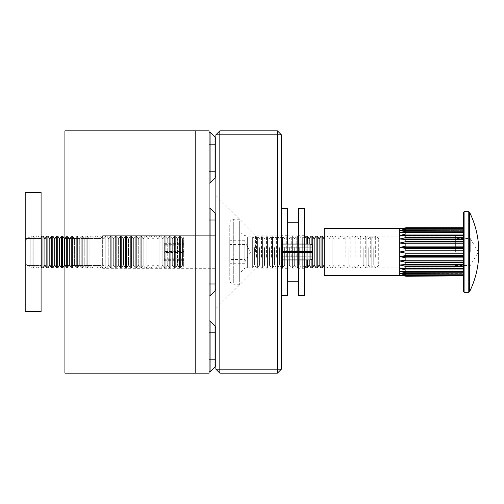 <?xml version="1.0" encoding="UTF-8"?>
<svg xmlns="http://www.w3.org/2000/svg" width="504" height="504" viewBox="0 0 504 504"><rect width="100%" height="100%" fill="white"/><g stroke="black" fill="none" stroke-linecap="round" stroke-linejoin="round"><path stroke-width="0.38" stroke-dasharray="2.52 1.89" d="M100.983 265.507L64.921 265.507L64.921 238.493L64.921 265.507L64.921 238.493L64.921 265.507L100.983 265.507L100.983 238.493L64.921 238.493L100.983 238.493L102.652 235.714L215.857 235.714L215.857 268.286L215.857 235.714L215.857 268.286L215.857 235.714L102.652 235.714L102.652 268.286L102.652 235.714L102.652 268.286L215.857 268.286L102.652 268.286L102.652 235.714L100.983 238.493L100.983 265.507L102.652 268.286L100.983 265.507L100.983 238.493L100.983 265.507M209.103 283.973L209.103 220.028L209.103 283.973L210.099 283.973L210.099 295.892L209.103 295.892M209.103 208.108L209.103 220.028L209.103 208.108L210.099 208.108L210.099 283.973L215.063 283.973L215.063 213.072L210.099 208.108M195.199 130.857L209.103 130.857L209.103 373.143L64.921 373.143L64.921 130.857L195.199 130.857L195.199 373.143M209.103 359.837L209.103 332.829L209.103 359.837L210.099 359.837L210.099 371.757L209.103 371.757M209.103 320.916L209.103 332.829L209.103 320.916L210.099 320.916L210.099 359.837L215.063 359.837L215.063 325.88L210.099 320.916M209.103 171.171L209.103 144.163L209.103 171.171L210.099 171.171L210.099 183.084L209.103 183.084M209.103 132.243L209.103 144.163L209.103 132.243L210.099 132.243L210.099 171.171L215.063 171.171L215.063 137.208L210.099 132.243M64.921 138.802L64.921 365.198L64.921 138.802M215.063 365.198L215.063 327.468L215.063 365.198L215.857 365.198L215.857 327.468L215.063 327.468M210.099 371.757L215.063 366.792L215.063 359.837M215.063 214.269L215.063 289.731L215.857 289.731L215.857 214.269L215.063 214.269L215.063 289.731M210.099 295.892L215.063 290.928L215.063 283.973M215.063 176.532L215.063 138.802L215.063 176.532L215.857 176.532L215.857 138.802L215.063 138.802M210.099 183.084L215.063 178.12L215.063 171.171M215.857 176.532L215.857 138.802M215.857 289.731L215.857 214.269M215.857 365.198L215.857 327.468M255.572 252L255.572 235.116L255.572 252M281.389 252L281.389 235.116L281.389 252M215.857 252L215.857 195.401L215.857 252M281.389 251.628L281.389 259.944L281.389 244.056L281.389 251.628L281.389 247.231L281.389 251.628L312.694 251.628L281.389 251.376M281.389 252.372L281.389 247.231L281.389 256.769L281.389 252.372L312.694 252.372L312.694 256.769L312.694 251.628M281.389 369.174L281.389 134.826L277.421 134.826L277.421 369.174L219.826 369.174L219.826 134.826L277.421 134.826L277.421 130.857L219.826 130.857L219.826 134.826L215.857 134.826L215.857 369.174L219.826 369.174L219.826 373.143L277.421 373.143L281.389 369.174L277.421 369.174L277.421 373.143M281.389 134.826L277.421 130.857M215.857 369.174L219.826 373.143M219.826 130.857L215.857 134.826M312.694 252.372L312.694 256.769L312.694 252.372L281.389 252.624M310.111 252.624L310.111 251.376M312.694 252.561L312.694 251.439M310.111 259.944L312.694 259.151L312.694 244.849L310.111 244.056L310.111 259.944L281.389 259.944M25.2 260.102L25.2 241.076L25.2 260.102M29.037 242.096L29.037 266.761L29.037 242.096M30.164 260.82L30.164 238.852L30.164 260.82M32.086 263.781L32.086 236.111L32.086 263.781M33.157 241.34L33.157 267.889L33.157 241.34M35.078 260.82L35.078 238.852L35.078 260.82M37 263.781L37 236.111L37 263.781M38.071 241.34L38.071 267.889L38.071 241.34M39.992 260.82L39.992 238.852L39.992 260.82M41.914 263.781L41.914 236.111L41.914 263.781M42.985 241.34L42.985 267.87L42.985 241.34M44.906 265.148L44.906 238.852L44.906 265.148L44.906 238.871L42.985 236.111L42.985 267.889L44.906 265.148L46.828 267.889L46.828 236.111L46.828 267.889L46.828 236.13L47.899 236.111L47.899 267.889L49.82 265.148L49.82 238.852L49.82 265.148L49.82 238.871L47.899 236.111M51.742 263.781L51.742 236.111L51.742 263.781M52.813 241.34L52.813 267.87L52.813 241.34M54.734 265.148L54.734 238.852L54.734 265.148L54.734 238.871L52.813 236.111L52.813 267.889L54.734 265.148L56.656 267.889L56.656 236.111L56.656 267.889L56.656 236.13L57.727 236.111L57.727 267.889L59.648 265.148L59.648 238.852L59.648 265.148L59.648 238.871L57.727 236.111M61.57 263.781L61.57 236.111L61.57 263.781M62.641 241.34L62.641 267.87L62.641 241.34M64.562 265.148L64.562 238.852L64.562 265.148L64.562 238.871L62.641 236.111L62.641 267.889L64.562 265.148L66.484 267.889L66.484 236.111L66.484 267.889L66.484 236.111L66.484 267.87L67.555 267.889L67.555 236.111L67.555 267.889L67.555 236.111L67.555 267.87L69.476 265.148L69.476 238.852L69.476 265.148L69.476 238.852L69.476 265.129L71.398 267.889L71.398 236.111L71.398 267.889L71.398 236.111L71.398 267.87L72.469 267.889L72.469 236.111L72.469 267.889L72.469 236.111L72.469 267.87L74.39 265.148L74.39 238.852L74.39 265.148L74.39 238.852L74.39 265.129L76.312 267.889L76.312 236.111L76.312 267.889L76.312 236.111L76.312 267.87L77.383 267.889L77.383 236.111L77.383 267.889L77.383 236.111L77.383 267.87L79.304 265.148L79.304 238.852L79.304 265.148L79.304 238.852L79.304 265.129L81.226 267.889L81.226 236.111L81.226 267.889L81.226 236.111L81.226 267.87L82.297 267.889L82.297 236.111L82.297 267.889L82.297 236.111L82.297 267.87L84.218 265.148L84.218 238.852L84.218 265.148L84.218 238.852L84.218 265.129L86.14 267.889L86.14 236.111L86.14 267.889L86.14 236.111L86.14 267.87L87.211 267.889L87.211 236.111L87.211 267.889L87.211 236.111L87.211 267.87L89.132 265.148L89.132 238.852L89.132 265.148L89.132 238.852L89.132 265.129L91.054 267.889L91.054 236.111L91.054 267.889L91.054 236.111L91.054 267.87L92.125 267.889L92.125 236.111L92.125 267.889L92.125 236.111L92.125 267.87L94.046 265.148L94.046 238.852L94.046 265.148L94.046 238.852L94.046 265.129L95.968 267.889L95.968 236.111L95.968 267.889L95.968 236.111L95.968 267.87L97.039 267.889L97.039 236.111L97.039 267.889L97.039 236.111L97.039 267.87L98.96 265.148L98.96 238.852L98.96 265.148L98.96 238.852L98.96 265.129L100.882 267.889L100.882 236.111L100.882 267.889L100.882 236.111L100.882 267.87L101.953 267.889L101.953 236.111L101.953 267.889L101.953 236.111L101.953 267.87L103.874 265.148L103.874 238.852L103.874 265.148L103.874 238.852L103.874 265.129L105.796 267.889L105.796 236.111L105.796 267.889L105.796 236.111L105.796 267.87L106.867 267.889L106.867 236.111L106.867 267.889L106.867 236.111L106.867 267.87L108.788 265.148L108.788 238.852L108.788 265.148L108.788 238.852L108.788 265.129L110.71 267.889L110.71 236.111L110.71 267.889L110.71 236.111L110.71 267.87L111.781 267.889L111.781 236.111L111.781 267.889L111.781 236.111L111.781 267.87L113.702 265.148L113.702 238.852L113.702 265.148L113.702 238.852L113.702 265.129L115.624 267.889L115.624 236.111L115.624 267.889L115.624 236.111L115.624 267.87L116.695 267.889L116.695 236.111L116.695 267.889L116.695 236.111L116.695 267.87L118.616 265.148L118.616 238.852L118.616 265.148L118.616 238.852L118.616 265.129L120.538 267.889L120.538 236.111L120.538 267.889L120.538 236.111L120.538 267.87L121.609 267.889L121.609 236.111L121.609 267.889L121.609 236.111L121.609 267.87L123.53 265.148L123.53 238.852L123.53 265.148L123.53 238.852L123.53 265.129L125.452 267.889L125.452 236.111L125.452 267.889L125.452 236.111L125.452 267.87L126.523 267.889L126.523 236.111L126.523 267.889L126.523 236.111L126.523 267.87L128.444 265.148L128.444 238.852L128.444 265.148L128.444 238.852L128.444 265.129L130.366 267.889L130.366 236.111L130.366 267.889L130.366 236.111L130.366 267.87L131.437 267.889L131.437 236.111L131.437 267.889L131.437 236.111L131.437 267.87L133.358 265.148L133.358 238.852L133.358 265.148L133.358 238.852L133.358 265.129L135.28 267.889L135.28 236.111L135.28 267.889L135.28 236.111L135.28 267.87L136.351 267.889L136.351 236.111L136.351 267.889L136.351 236.111L136.351 267.87L138.272 265.148L138.272 238.852L138.272 265.148L138.272 238.852L138.272 265.129L140.194 267.889L140.194 236.111L140.194 267.889L140.194 236.111L140.194 267.87L141.265 267.889L141.265 236.111L141.265 267.889L141.265 236.111L141.265 267.87L143.186 265.148L143.186 238.852L143.186 265.148L143.186 238.852L143.186 265.129L145.108 267.889L145.108 236.111L145.108 267.889L145.108 236.111L145.108 267.87L146.179 267.889L146.179 236.111L146.179 267.889L146.179 236.111L146.179 267.87L148.1 265.148L148.1 238.852L148.1 265.148L148.1 238.852L148.1 265.129L150.022 267.889L150.022 236.111L150.022 267.889L150.022 236.111L150.022 267.87L151.093 267.889L151.093 236.111L151.093 267.889L151.093 236.111L151.093 267.87L153.014 265.148L153.014 238.852L153.014 265.148L153.014 238.852L153.014 265.129L154.93 267.889L154.93 236.111L154.93 267.889L154.93 236.111L154.93 267.87L156.007 267.889L156.007 236.111L156.007 267.889L156.007 236.111L156.007 267.87L157.928 265.148L157.928 238.852L157.928 265.148L157.928 238.852L157.928 265.129L159.844 267.889L159.844 236.111L159.844 267.889L159.844 236.111L159.844 267.87L160.921 267.889L160.921 236.111L160.921 267.889L160.921 236.111L160.921 267.87L162.842 265.148L162.842 238.852L162.842 265.148L162.842 238.852L162.842 265.129L164.758 267.889L164.758 236.111L164.758 267.889L164.758 236.111L164.758 267.87L165.835 267.889L165.835 236.111L165.835 267.889L165.835 236.111L165.835 267.87L167.756 265.148L167.756 238.852L167.756 265.148L167.756 238.852L167.756 265.129L169.672 267.889L169.672 236.111L169.672 267.889L169.672 236.111L169.672 267.87L170.749 267.889L170.749 236.111L170.749 267.889L170.749 236.111L170.749 267.87L172.67 265.148L172.67 238.852L172.67 265.148L172.67 238.852L172.67 265.129L174.586 267.889L174.586 236.111L174.586 267.889L174.586 236.111L174.586 267.87L175.663 267.889L175.663 236.111L175.663 267.889L175.663 236.111L175.663 267.87L177.584 265.148L177.584 238.852L177.584 265.148L177.584 238.852L177.584 265.129L179.5 267.889L179.5 236.111L179.5 267.889L179.5 236.111L179.5 267.87L180.577 267.889L180.577 236.111L180.577 267.889L180.577 236.111L180.577 267.87L182.498 265.148L182.498 238.852L182.498 265.148L182.498 238.852L182.498 265.129L183.362 266.383L183.362 237.617L183.362 266.383L183.362 237.617L183.362 266.383L184.08 265.148L184.08 238.852L184.08 265.148L184.08 238.852L184.08 265.148L183.362 266.383L182.498 265.148L180.577 267.889L179.5 267.889L177.584 265.148L175.663 267.889L174.586 267.889L172.67 265.148L170.749 267.889L169.672 267.889L167.756 265.148L165.835 267.889L164.758 267.889L162.842 265.148L160.921 267.889L159.844 267.889L157.928 265.148L156.007 267.889L154.93 267.889L153.014 265.148L151.093 267.889L150.022 267.889L148.1 265.148L146.179 267.889L145.108 267.889L143.186 265.148L141.265 267.889L140.194 267.889L138.272 265.148L136.351 267.889L135.28 267.889L133.358 265.148L131.437 267.889L130.366 267.889L128.444 265.148L126.523 267.889L125.452 267.889L123.53 265.148L121.609 267.889L120.538 267.889L118.616 265.148L116.695 267.889L115.624 267.889L113.702 265.148L111.781 267.889L110.71 267.889L108.788 265.148L106.867 267.889L105.796 267.889L103.874 265.148L101.953 267.889L100.882 267.889L98.96 265.148L97.039 267.889L95.968 267.889L94.046 265.148L92.125 267.889L91.054 267.889L89.132 265.148L87.211 267.889L86.14 267.889L84.218 265.148L82.297 267.889L81.226 267.889L79.304 265.148L77.383 267.889L76.312 267.889L74.39 265.148L72.469 267.889L71.398 267.889L69.476 265.148L67.555 267.889L66.484 267.889L64.921 265.658M184.08 250.072L184.08 260.732L184.08 250.072L164.222 250.072L164.222 258.804L184.08 258.804M184.08 260.732L164.222 260.732L164.222 258.804M164.222 260.732L164.222 253.928L184.08 253.928M164.222 253.928L164.222 245.196L184.08 245.196M164.222 250.072L164.222 245.196M164.222 243.268L184.08 243.268M41.089 265.501L41.089 238.493L41.089 265.507L41.089 238.493L41.089 265.507L25.2 265.507L25.2 238.493L25.2 265.507L25.2 238.493L25.2 265.507L41.089 265.507M41.089 192.446L41.089 311.579L41.089 192.421L25.2 192.421L25.2 311.579L25.2 192.421L25.2 311.579L41.089 311.579L41.089 192.421M25.2 252.561L25.2 241.076L25.2 252.561M29.037 237.258L29.037 266.761L29.037 237.258M41.089 237.289L39.992 238.852L38.071 236.111L37 236.111L35.078 238.852L33.157 236.111L32.086 236.111L30.164 238.852L29.037 237.239L25.2 241.076L29.037 237.239L30.164 238.852L32.086 236.111L33.157 236.111L35.078 238.852L37 236.111L38.071 236.111L39.992 238.852L41.914 236.111L41.914 267.889L39.992 265.148L38.071 267.889L37 267.889L35.078 265.148L33.157 267.889L32.086 267.889L30.164 265.148L29.037 266.761L25.2 262.924L29.037 266.761L30.164 265.148L30.164 238.852L30.164 265.129L32.086 267.889L32.086 236.111L32.086 267.87L33.157 267.889L33.157 236.111L33.157 267.87L35.078 265.148L35.078 238.852L35.078 265.129L37 267.889L37 236.111L37 267.87L38.071 267.889L38.071 236.111L38.071 267.87L39.992 265.148L39.992 238.852L39.992 265.129L41.089 266.711M49.82 265.148L51.742 267.889L51.742 236.13L52.813 236.111M59.648 265.148L61.57 267.889L61.57 236.13L62.641 236.111M184.08 244.301L184.08 260.171L184.08 244.301L164.222 244.301L164.222 252.472L184.08 252.472M184.08 260.171L164.222 260.171L164.222 252.472M164.222 260.171L164.222 259.699L184.08 259.699M164.222 259.699L164.222 251.528L184.08 251.528M164.222 244.301L164.222 251.528M164.222 243.829L184.08 243.829M287.349 264.367L287.349 235.116L287.349 264.367M298.475 264.367L298.475 235.116L298.475 264.367M298.475 230.177L298.475 281.793L298.475 230.177M287.349 230.177L287.349 281.793L287.349 230.177M324.293 275.436L324.293 228.564M455.364 252L455.364 236.111L455.364 252M470.257 252L470.257 238.493L470.257 252M463.308 212.48L463.308 291.52M469.489 291.873L469.489 212.127M463.308 275.436L463.308 276.198L463.308 275.436L399.76 275.436L399.76 228.564L463.308 228.564L463.308 227.802L402.728 227.997M405.859 273.899L463.308 273.899L399.76 273.653L463.308 273.653L463.308 275.505L463.308 274.812L405.859 274.812L399.76 273.653L405.859 273.899L405.859 272.784L463.308 272.784L463.308 273.899L463.308 271.486L399.76 271.486L405.859 272.784M463.308 269.955L463.308 271.461L463.308 269.955L405.859 269.955L399.76 268.569L405.859 268.267L405.859 266.433L463.308 266.433L463.308 268.267L463.308 265.022L399.76 265.022L405.859 266.433M399.76 235.431L463.308 235.431L463.308 234.045L463.308 237.567L463.308 235.733L399.76 235.431L405.859 234.045L405.859 232.539L463.308 232.539L463.308 234.045L463.308 232.514L405.859 232.539M463.308 230.101L463.308 231.216L463.308 230.101L399.76 230.347L405.859 229.188L405.859 228.495L463.308 228.495L463.308 229.188L463.308 228.495L463.308 229.018L399.76 229.018L405.859 228.495M463.308 228.035L405.859 228.035L399.76 229.018L463.308 229.018L463.308 228.035M463.308 229.188L463.308 230.347L463.308 229.188L405.859 229.188M463.308 231.216L463.308 232.514L463.308 231.216L405.859 231.216L399.76 232.514M463.308 234.045L405.859 234.045M463.308 250.809L405.859 250.809L399.76 252L463.308 252L463.308 237.567L405.859 237.567L399.76 238.978L405.859 239.545L463.308 239.545L463.308 238.978L399.76 238.978M463.308 241.637L405.859 241.637L399.76 243.029L405.859 243.841L463.308 243.841L463.308 243.029L399.76 243.029M399.76 247.426L463.308 247.426L463.308 246.109L405.859 246.109L399.76 247.426L405.859 248.447L463.308 248.447M463.308 253.191L405.859 253.191L399.76 252M463.308 255.553L463.308 256.574L463.308 255.553L405.859 255.553L399.76 256.574L405.859 257.891L463.308 257.891L463.308 256.574L399.76 256.574M399.76 265.022L405.859 264.455L463.308 264.455L463.308 265.022L463.308 256.574M399.76 260.971L463.308 260.971L463.308 260.159L405.859 260.159L399.76 260.971L405.859 262.363L463.308 262.363M463.308 268.267L405.859 268.267M463.308 271.461L399.76 271.486M463.308 275.505L405.859 275.505L399.76 274.982L405.859 275.965L463.308 275.965L463.308 274.982L399.76 274.982L463.308 274.982L463.308 276.198L405.859 275.965M324.293 252L324.293 267.889L324.293 252M402.728 276.003L405.859 276.198M463.308 268.569L399.76 268.569M463.308 230.347L399.76 230.347L463.308 230.347M463.308 227.802L463.308 228.564M463.308 229.018L463.308 228.495L463.308 229.018M463.308 271.486L463.308 272.784M298.475 242.525L298.475 268.286L298.475 242.525M304.429 242.525L304.429 268.286L304.429 242.525M304.429 295.691L304.429 208.309M298.475 295.691L298.475 208.309M304.429 244.056L304.429 259.944M298.475 244.056L298.475 259.944M281.389 242.525L281.389 268.286L281.389 242.525M287.349 242.525L287.349 268.286L287.349 242.525M287.349 295.691L287.349 208.309M281.389 277.427L281.389 208.309L281.389 277.427M287.349 244.056L287.349 259.944M244.849 259.447L244.849 240.723L244.849 261.929L244.849 244.453L244.849 259.447L229.755 259.447L229.755 240.723L229.755 259.447M375.965 237.025L375.965 267.889L375.965 237.025M375.663 257.305L375.663 236.111L375.663 257.305M378.706 239.608L378.706 265.148L378.706 239.608M373.741 247.615L373.741 265.148L373.741 247.615M371.82 237.025L371.82 267.889L371.82 237.025M370.698 257.305L370.698 236.111L370.698 257.305M368.777 247.615L368.777 265.148L368.777 247.615M366.855 237.025L366.855 267.889L366.855 237.025M365.734 257.305L365.734 236.111L365.734 257.305M363.812 247.615L363.812 265.148L363.812 247.615M361.891 237.025L361.891 267.889L361.891 237.025M360.769 257.305L360.769 236.111L360.769 257.305M358.848 247.615L358.848 265.148L358.848 247.615M356.926 237.025L356.926 267.889L356.926 237.025M355.799 257.305L355.799 236.111L355.799 257.305M353.884 247.615L353.884 265.148L353.884 247.615M351.962 237.025L351.962 267.889L351.962 237.025M350.834 257.305L350.834 236.111L350.834 257.305M348.919 247.615L348.919 265.148L348.919 247.615M346.998 237.025L346.998 267.889L346.998 237.025M345.87 257.305L345.87 236.111L345.87 257.305M343.949 247.615L343.949 265.148L343.949 247.615M342.033 237.025L342.033 267.889L342.033 237.025M340.906 257.305L340.906 236.111L340.906 257.305M338.984 247.615L338.984 265.148L338.984 247.615M337.069 237.025L337.069 267.889L337.069 237.025M335.941 257.305L335.941 236.111L335.941 257.305M334.02 247.615L334.02 265.148L334.02 247.615M332.098 237.025L332.098 267.889L332.098 237.025M330.977 257.305L330.977 236.111L330.977 257.305M329.055 247.615L329.055 265.148L329.055 247.615M327.134 237.025L327.134 267.889L327.134 237.025M326.012 257.305L326.012 236.111L326.012 257.305M324.091 238.852L324.091 265.148M322.169 236.111L322.169 267.889M321.048 236.111L321.048 267.889M319.127 238.852L319.127 265.148M317.205 236.111L317.205 267.889M316.084 236.111L316.084 267.889M314.162 238.852L314.162 265.148M312.241 236.111L312.241 267.889M312.241 259.289L312.241 244.711M311.119 236.111L311.119 267.889M309.198 259.944L309.198 244.056M309.198 238.852L309.198 265.148M307.276 236.111L307.276 267.889M307.276 259.944L307.276 244.056M311.119 259.636L311.119 244.364M306.155 236.111L306.155 267.889M304.233 247.615L304.233 265.148L304.233 247.615M302.312 237.025L302.312 267.889L302.312 237.025M306.155 259.944L306.155 244.056M301.184 257.305L301.184 236.111L301.184 257.305M299.269 247.615L299.269 265.148L299.269 247.615M297.347 237.025L297.347 267.889L297.347 237.025M296.22 257.305L296.22 236.111L296.22 257.305M294.304 247.615L294.304 265.148L294.304 247.615M292.383 237.025L292.383 267.889L292.383 237.025M291.255 257.305L291.255 236.111L291.255 257.305M289.334 247.615L289.334 265.148L289.334 247.615M287.419 237.025L287.419 267.889L287.419 237.025M286.291 257.305L286.291 236.111L286.291 257.305M284.369 247.615L284.369 265.148L284.369 247.615M282.454 237.025L282.454 267.889L282.454 237.025M281.327 257.305L281.327 236.111L281.327 257.305M279.405 247.615L279.405 265.148L279.405 247.615M277.483 237.025L277.483 267.889L277.483 237.025M276.362 257.305L276.362 236.111L276.362 257.305M274.441 247.615L274.441 265.148L274.441 247.615M272.519 237.025L272.519 267.889L272.519 237.025M271.398 257.305L271.398 236.111L271.398 257.305M269.476 247.615L269.476 265.148L269.476 247.615M267.555 237.025L267.555 267.889L267.555 237.025M266.433 257.305L266.433 236.111L266.433 257.305M264.512 247.615L264.512 265.148L264.512 247.615M262.59 237.025L262.59 267.889L262.59 237.025M261.469 257.305L261.469 236.111L261.469 257.305M259.547 247.615L259.547 265.148L259.547 247.615M257.626 237.025L257.626 267.889L257.626 237.025M256.505 257.305L256.505 236.111L256.505 257.305M254.583 247.615L254.583 265.148L254.583 247.615M252.662 237.025L252.662 267.889L252.662 237.025M229.755 224.853L229.755 280.797L229.755 224.853M239.69 274.466L239.69 228.167L239.69 274.466M239.69 221.111L239.69 284.766L239.69 221.111M244.849 240.723L229.755 240.723M244.849 248.176L229.755 248.176M244.849 263.277L229.755 263.277M244.849 244.553L229.755 244.553M244.849 255.824L229.755 255.824M215.063 332.829L209.103 332.829M215.063 220.028L209.103 220.028M215.063 144.163L209.103 144.163M464.102 292.314L464.102 211.686M468.777 211.686L468.777 292.314M405.859 231.216L405.859 230.101M405.859 237.567L405.859 235.733M405.859 241.637L405.859 239.545M405.859 246.109L405.859 243.841M405.859 250.809L405.859 248.447M405.859 255.553L405.859 253.191M405.859 260.159L405.859 257.891M405.859 264.455L405.859 262.363M405.859 271.461L405.859 269.955M405.859 275.505L405.859 274.812M233.73 282.889L233.73 219.234L233.73 282.889M247.628 237.025L247.628 267.889L247.628 237.025M281.389 235.116L255.572 235.116L215.857 195.401M281.389 268.884L255.572 268.884L215.857 308.599M312.694 247.231L281.389 247.231L312.694 247.231M312.694 256.769L281.389 256.769L312.694 256.769M310.111 244.056L281.389 244.056M64.562 238.852L66.484 236.111L67.555 236.111L69.476 238.852L71.398 236.111L72.469 236.111L74.39 238.852L76.312 236.111L77.383 236.111L79.304 238.852L81.226 236.111L82.297 236.111L84.218 238.852L86.14 236.111L87.211 236.111L89.132 238.852L91.054 236.111L92.125 236.111L94.046 238.852L95.968 236.111L97.039 236.111L98.96 238.852L100.882 236.111L101.953 236.111L103.874 238.852L105.796 236.111L106.867 236.111L108.788 238.852L110.71 236.111L111.781 236.111L113.702 238.852L115.624 236.111L116.695 236.111L118.616 238.852L120.538 236.111L121.609 236.111L123.53 238.852L125.452 236.111L126.523 236.111L128.444 238.852L130.366 236.111L131.437 236.111L133.358 238.852L135.28 236.111L136.351 236.111L138.272 238.852L140.194 236.111L141.265 236.111L143.186 238.852L145.108 236.111L146.179 236.111L148.1 238.852L150.022 236.111L151.093 236.111L153.014 238.852L154.93 236.111L156.007 236.111L157.928 238.852L159.844 236.111L160.921 236.111L162.842 238.852L164.758 236.111L165.835 236.111L167.756 238.852L169.672 236.111L170.749 236.111L172.67 238.852L174.586 236.111L175.663 236.111L177.584 238.852L179.5 236.111L180.577 236.111L182.498 238.852L183.362 237.617L184.08 238.852L183.362 237.617L182.498 238.852L180.577 236.111L179.5 236.111L177.584 238.852L175.663 236.111L174.586 236.111L172.67 238.852L170.749 236.111L169.672 236.111L167.756 238.852L165.835 236.111L164.758 236.111L162.842 238.852L160.921 236.111L159.844 236.111L157.928 238.852L156.007 236.111L154.93 236.111L153.014 238.852L151.093 236.111L150.022 236.111L148.1 238.852L146.179 236.111L145.108 236.111L143.186 238.852L141.265 236.111L140.194 236.111L138.272 238.852L136.351 236.111L135.28 236.111L133.358 238.852L131.437 236.111L130.366 236.111L128.444 238.852L126.523 236.111L125.452 236.111L123.53 238.852L121.609 236.111L120.538 236.111L118.616 238.852L116.695 236.111L115.624 236.111L113.702 238.852L111.781 236.111L110.71 236.111L108.788 238.852L106.867 236.111L105.796 236.111L103.874 238.852L101.953 236.111L100.882 236.111L98.96 238.852L97.039 236.111L95.968 236.111L94.046 238.852L92.125 236.111L91.054 236.111L89.132 238.852L87.211 236.111L86.14 236.111L84.218 238.852L82.297 236.111L81.226 236.111L79.304 238.852L77.383 236.111L76.312 236.111L74.39 238.852L72.469 236.111L71.398 236.111L69.476 238.852L67.555 236.111L66.484 236.111L64.921 238.342M25.2 238.493L41.089 238.493L25.2 238.493M41.914 236.111L42.985 236.111M61.57 267.889L62.641 267.889M59.648 238.852L61.57 236.111M56.656 267.889L57.727 267.889M54.734 238.852L56.656 236.111M51.742 267.889L52.813 267.889M49.82 238.852L51.742 236.111M46.828 267.889L47.899 267.889M44.906 238.852L46.828 236.111M41.914 267.889L42.985 267.889M298.475 235.116L287.349 235.116M298.475 268.884L287.349 268.884M455.364 236.111L324.293 236.111M455.364 265.507L470.257 265.507L478.372 252L470.257 238.493L455.364 238.493M455.364 267.889L324.293 267.889M304.429 235.714L298.475 235.714M304.429 268.286L298.475 268.286M287.349 235.714L281.389 235.714M287.349 268.286L281.389 268.286M244.849 261.929L250.583 252L244.849 242.071M378.706 265.148L375.965 267.889L373.741 265.148L371.82 267.889L370.698 267.889L368.777 265.148L366.855 267.889L365.734 267.889L363.812 265.148L361.891 267.889L360.769 267.889L358.848 265.148L356.926 267.889L355.799 267.889L353.884 265.148L351.962 267.889L350.834 267.889L348.919 265.148L346.998 267.889L345.87 267.889L343.949 265.148L342.033 267.889L340.906 267.889L338.984 265.148L337.069 267.889L335.941 267.889L334.02 265.148L332.098 267.889L330.977 267.889L329.055 265.148L327.134 267.889L326.012 267.889L324.293 265.432M378.706 238.852L375.965 236.111L373.741 238.852L371.82 236.111L370.698 236.111L368.777 238.852L366.855 236.111L365.734 236.111L363.812 238.852L361.891 236.111L360.769 236.111L358.848 238.852L356.926 236.111L355.799 236.111L353.884 238.852L351.962 236.111L350.834 236.111L348.919 238.852L346.998 236.111L345.87 236.111L343.949 238.852L342.033 236.111L340.906 236.111L338.984 238.852L337.069 236.111L335.941 236.111L334.02 238.852L332.098 236.111L330.977 236.111L329.055 238.852L327.134 236.111L326.012 236.111L324.293 238.568M304.429 238.568L304.233 238.852L302.312 236.111L301.184 236.111L299.269 238.852L297.347 236.111L296.22 236.111L294.304 238.852L292.383 236.111L291.255 236.111L289.334 238.852L287.419 236.111L286.291 236.111L284.369 238.852L282.454 236.111L281.327 236.111L279.405 238.852L277.483 236.111L276.362 236.111L274.441 238.852L272.519 236.111L271.398 236.111L269.476 238.852L267.555 236.111L266.433 236.111L264.512 238.852L262.59 236.111L261.469 236.111L259.547 238.852L257.626 236.111L256.505 236.111L254.583 238.852L252.662 236.111L247.628 236.111C242.808 235.639 240.156 232.993 239.69 228.167M304.429 265.432L304.233 265.148L302.312 267.889L301.184 267.889L299.269 265.148L297.347 267.889L296.22 267.889L294.304 265.148L292.383 267.889L291.255 267.889L289.334 265.148L287.419 267.889L286.291 267.889L284.369 265.148L282.454 267.889L281.327 267.889L279.405 265.148L277.483 267.889L276.362 267.889L274.441 265.148L272.519 267.889L271.398 267.889L269.476 265.148L267.555 267.889L266.433 267.889L264.512 265.148L262.59 267.889L261.469 267.889L259.547 265.148L257.626 267.889L256.505 267.889L254.583 265.148L252.662 267.889L247.628 267.889C245.858 267.063 243.382 268.777 240.2 273.023L239.69 275.833M239.69 284.766L233.73 284.766C232.319 285.377 230.996 284.048 229.755 280.797M239.69 219.234L233.73 219.234C231.317 219.467 229.994 220.79 229.755 223.203"/><path stroke-width="0.76" d="M195.199 130.857L209.103 130.857L209.103 373.143L64.921 373.143L64.921 130.857L195.199 130.857L195.199 373.143M209.103 332.829L210.099 332.829L210.099 320.916L215.063 325.88L215.063 332.829L210.099 332.829L210.099 371.757L209.103 371.757M210.099 320.916L209.103 320.916M215.063 332.829L215.063 366.792L210.099 371.757M209.103 220.028L210.099 220.028L210.099 208.108L215.063 213.072L215.063 220.028L210.099 220.028L210.099 295.892L209.103 295.892M210.099 208.108L209.103 208.108M215.063 220.028L215.063 290.928L210.099 295.892M209.103 144.163L210.099 144.163L210.099 132.243L215.063 137.208L215.063 144.163L210.099 144.163L210.099 183.084L209.103 183.084M210.099 132.243L209.103 132.243M215.063 144.163L215.063 178.12L210.099 183.084M215.063 176.532L215.857 176.532M215.857 138.802L215.063 138.802M215.857 214.269L215.063 214.269M215.063 289.731L215.857 289.731M215.063 365.198L215.857 365.198M215.857 327.468L215.063 327.468M281.389 134.826L281.389 369.174L277.421 369.174L277.421 134.826L219.826 134.826L219.826 369.174L277.421 369.174L277.421 373.143L219.826 373.143L219.826 369.174L215.857 369.174L215.857 134.826L219.826 130.857L277.421 130.857L281.389 134.826L277.421 134.826L277.421 130.857M277.421 373.143L281.389 369.174M215.857 369.174L219.826 373.143M215.857 134.826L219.826 134.826L219.826 130.857M281.389 251.628L312.694 251.628L312.694 252.561L281.389 252.624M281.389 252.372L312.694 252.372M312.694 251.628L281.389 251.376M310.111 251.376L310.111 244.056L281.389 244.056M312.694 252.561L312.694 259.151L310.111 259.944L310.111 252.624M312.694 251.439L312.694 244.849L310.111 244.056M41.914 262.66L41.914 267.889L42.985 267.889L42.985 236.111L41.914 236.111L41.914 262.66M42.985 236.111L44.906 238.852L44.906 265.148L46.828 267.889L47.899 267.889L47.899 236.111L46.828 236.111L46.828 267.889M47.899 236.111L49.82 238.852L49.82 265.148L51.742 267.889L52.813 267.889L52.813 236.111L51.742 236.111L51.742 267.889M52.813 236.111L54.734 238.852L54.734 265.148L56.656 267.889L57.727 267.889L57.727 236.111L56.656 236.111L56.656 267.889M57.727 236.111L59.648 238.852L59.648 265.148L61.57 267.889L62.641 267.889L62.641 236.111L61.57 236.111L61.57 267.889M62.641 236.111L64.562 238.852L64.562 265.148L64.921 265.658M469.489 291.873A90.014 90.014 0 0 0 469.489 212.127L469.489 291.873L468.777 292.314L468.777 211.686L464.102 211.686L464.102 292.314L463.308 291.52L463.308 252L399.76 252L399.76 275.436L402.728 276.003M463.308 227.802L405.859 227.802L399.76 228.564L324.293 228.564L324.293 275.436L399.76 275.436L405.859 276.198L463.308 275.965L405.859 275.965L399.76 274.982L405.859 275.505L463.308 275.505M463.308 274.812L405.859 274.812L399.76 273.653L463.308 273.899L463.308 274.812M463.308 272.784L405.859 272.784L399.76 271.486L463.308 271.461M463.308 269.955L405.859 269.955L399.76 268.569L463.308 268.267M399.76 265.022L463.308 265.022L463.308 266.433L405.859 266.433L399.76 265.022L405.859 264.455L463.308 264.455L463.308 262.363L405.859 262.363L399.76 260.971L405.859 260.159L463.308 260.159L463.308 257.891L405.859 257.891L399.76 256.574L405.859 255.553L463.308 255.553M463.308 253.191L405.859 253.191L399.76 252L405.859 250.809L463.308 250.809L463.308 252L463.308 212.48L464.102 211.686M463.308 248.447L405.859 248.447L399.76 247.426L463.308 247.426L463.308 250.809M399.76 247.426L405.859 246.109L463.308 246.109L463.308 243.841L405.859 243.841L399.76 243.029L399.76 252M405.859 239.545L463.308 239.545L463.308 241.637L405.859 241.637L399.76 243.029L399.76 238.978L405.859 237.567L463.308 237.567L463.308 238.978L399.76 238.978L405.859 239.545L405.859 241.637M463.308 230.101L399.76 230.347L399.76 232.514L463.308 232.514L399.76 232.514L399.76 235.431L463.308 235.431L399.76 235.431L399.76 238.978M463.308 234.045L405.859 234.045L399.76 235.431M463.308 231.216L405.859 231.216L399.76 232.514M463.308 229.188L405.859 229.188L399.76 230.347L399.76 229.018L405.859 228.035L463.308 228.035L463.308 228.495L405.859 228.495L399.76 229.018L399.76 228.564L402.728 227.997M463.308 241.637L463.308 243.029L399.76 243.029M463.308 256.574L399.76 256.574M463.308 262.363L463.308 260.971L399.76 260.971M463.308 268.569L399.76 268.569M463.308 271.486L399.76 271.486M304.429 259.944L304.429 295.691L298.475 295.691L298.475 259.944M298.475 244.056L298.475 208.309L304.429 208.309L304.429 244.056M287.349 259.944L287.349 295.691L281.389 295.691M281.389 208.309L287.349 208.309L287.349 244.056M41.089 197.637L41.089 311.579L25.2 311.579L25.2 192.421L41.089 192.421L41.089 197.637M324.293 265.432L324.091 238.852L322.169 236.111L321.048 236.111L321.048 267.889L322.169 267.889L322.169 236.111M321.048 267.889L319.127 265.148L319.127 238.852L317.205 236.111L316.084 236.111L316.084 267.889L317.205 267.889L317.205 236.111M316.084 267.889L314.162 265.148L314.162 238.852L312.241 236.111L311.119 236.111L311.119 244.364M312.241 244.711L312.241 236.111M314.162 265.148L312.241 267.889L312.241 259.289M312.241 267.889L311.119 267.889L311.119 259.636M309.198 244.056L309.198 238.852L307.276 236.111L306.155 236.111L306.155 244.056M307.276 244.056L307.276 236.111M309.198 259.944L309.198 265.148L307.276 267.889L307.276 259.944M307.276 267.889L306.155 267.889L306.155 259.944M215.063 359.837L209.103 359.837M215.063 283.973L209.103 283.973M215.063 171.171L209.103 171.171M405.859 274.812L405.859 275.505M405.859 272.784L405.859 273.899M405.859 269.955L405.859 271.461M405.859 266.433L405.859 268.267M405.859 262.363L405.859 264.455M405.859 257.891L405.859 260.159M405.859 253.191L405.859 255.553M405.859 248.447L405.859 250.809M405.859 243.841L405.859 246.109M405.859 235.733L405.859 237.567M405.859 232.539L405.859 234.045M405.859 230.101L405.859 231.216M405.859 228.495L405.859 229.188M310.111 259.944L281.389 259.944M41.089 266.711L41.914 267.889M44.906 265.148L42.985 267.889M49.82 265.148L47.899 267.889M54.734 265.148L52.813 267.889M59.648 265.148L57.727 267.889M64.562 265.148L62.641 267.889M64.562 238.852L64.921 238.342M59.648 238.852L61.57 236.111M54.734 238.852L56.656 236.111M49.82 238.852L51.742 236.111M44.906 238.852L46.828 236.111M41.089 237.289L41.914 236.111M298.475 281.793L287.349 281.793M298.475 222.207L287.349 222.207M468.777 292.314L464.102 292.314M469.489 212.127L468.777 211.686M319.127 238.852L321.048 236.111M314.162 238.852L316.084 236.111M309.198 238.852L311.119 236.111M304.429 238.568L306.155 236.111M304.429 265.432L306.155 267.889M309.198 265.148L311.119 267.889M319.127 265.148L317.205 267.889M324.091 265.148L322.169 267.889"/></g></svg>
